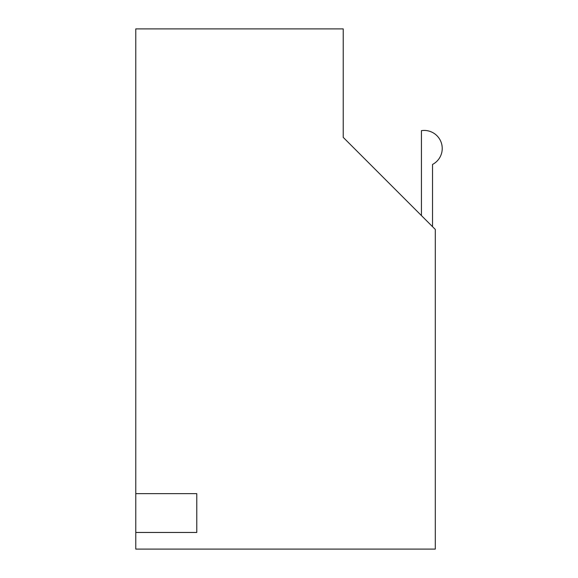 <?xml version="1.0" encoding="UTF-8"?>
<svg xmlns="http://www.w3.org/2000/svg" width="578" height="578" viewBox="0 0 578 578"><rect width="100%" height="100%" fill="white"/><g stroke="black" fill="none" stroke-linecap="round" stroke-linejoin="round"><path stroke-width="0.87" d="M135.779 532.461L135.779 549.1L435.292 549.1L435.292 229.437L343.231 137.376L343.231 28.9L135.779 28.9L135.779 532.461L196.78 532.461L196.78 493.641L135.779 493.641M435.292 530.308L435.292 527.411M435.292 520.178L435.292 522.461M435.292 517.628L435.292 515.049M435.292 503.019L435.292 500.382M435.292 530.409L435.292 527.772M421.427 215.572L421.427 130.65A18.026 18.026 0 0 1 432.517 164.455L432.517 226.663"/></g></svg>
